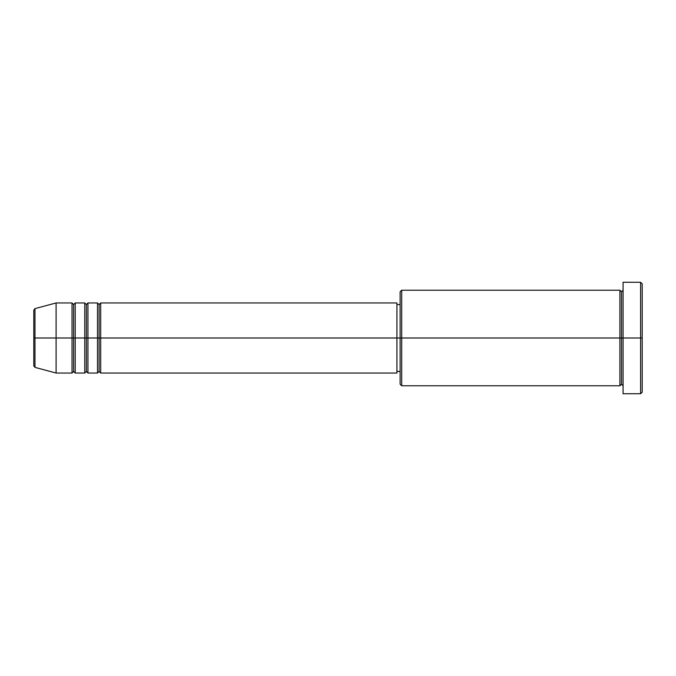<?xml version="1.0" encoding="UTF-8"?>
<svg xmlns="http://www.w3.org/2000/svg" width="676" height="676" viewBox="0 0 676 676"><rect width="100%" height="100%" fill="white"/><g stroke="black" fill="none" stroke-linecap="round" stroke-linejoin="round"><path stroke-width="1.01" d="M33.8 338L33.8 365.843L33.8 338L33.8 365.843L34.983 367.381L34.983 338L34.983 367.381L34.983 338L33.8 338L33.8 310.157L33.8 338L56.1 338L34.983 338L34.983 308.619L34.983 338L34.983 308.619L33.8 310.157L33.8 338M623.086 385.776L621.497 384.188L619.9 385.776L619.9 290.224L619.9 338L621.497 338L621.497 291.812L621.497 338L621.497 291.812L621.497 338L623.086 338L623.086 393.745L623.086 282.255L623.086 338L640.611 338L640.611 393.745L640.611 338L642.2 338L642.2 283.852L642.2 392.148L642.2 338L401.705 338L401.705 385.776L401.705 338L396.93 338L396.93 373.042L396.93 338L100.69 338L100.69 302.958L100.69 338L99.102 338L99.102 304.555L99.102 338L97.505 338L97.505 302.958L97.505 338L87.948 338L87.948 302.958L87.948 338L86.359 338L86.359 304.555L86.359 338L84.762 338L84.762 302.958L84.762 338L75.213 338L75.213 302.958L75.213 338L73.616 338L73.616 304.555L73.616 338L72.028 338L72.028 302.958L72.028 338L56.1 338L56.1 373.042L56.1 338L72.028 338L72.028 302.958L56.1 302.958L56.1 338L56.1 302.958L34.983 308.619M100.69 373.042L99.102 371.445L97.505 373.042L97.505 338L99.102 338L99.102 304.555L99.102 371.445L99.102 338L99.102 371.445L99.102 338L100.69 338L100.69 373.042L396.93 373.042M87.948 373.042L86.359 371.445L84.762 373.042L84.762 338L86.359 338L86.359 304.555L86.359 371.445L86.359 338L86.359 371.445L86.359 338L87.948 338L87.948 373.042L97.505 373.042M75.213 373.042L73.616 371.445L72.028 373.042L72.028 338L73.616 338L73.616 304.555L73.616 371.445L73.616 338L73.616 371.445L73.616 338L75.213 338L75.213 373.042L84.762 373.042M72.028 302.958L73.616 304.555L75.213 302.958L75.213 338L84.762 338L84.762 302.958L86.359 304.555L87.948 302.958L87.948 338L97.505 338L97.505 302.958L99.102 304.555L100.69 302.958L100.69 338L396.93 338L396.93 302.958L396.93 338L400.116 338L400.116 384.188L400.116 291.812L400.116 338L619.9 338L619.9 290.224L401.705 290.224L401.705 338L401.705 290.224L400.116 291.812M640.611 338L640.611 282.255L640.611 338M619.9 338L619.9 385.776L619.9 338M621.497 338L621.497 384.188L621.497 338M72.028 338L72.028 373.042L72.028 338M75.213 338L75.213 373.042L75.213 338M84.762 338L84.762 373.042L84.762 338M87.948 338L87.948 373.042L87.948 338M97.505 338L97.505 373.042L97.505 338M100.69 338L100.69 373.042L100.69 338M619.9 385.776L401.705 385.776L400.116 384.188M623.086 393.745L640.611 393.745L642.2 392.148M619.9 290.224L621.497 291.812L623.086 290.224M400.116 371.445L396.93 371.445M72.028 373.042L56.1 373.042L34.983 367.381M84.762 302.958L75.213 302.958M642.2 283.852L640.611 282.255L623.086 282.255M400.116 304.555L396.93 304.555M396.93 302.958L100.69 302.958M97.505 302.958L87.948 302.958"/></g></svg>
